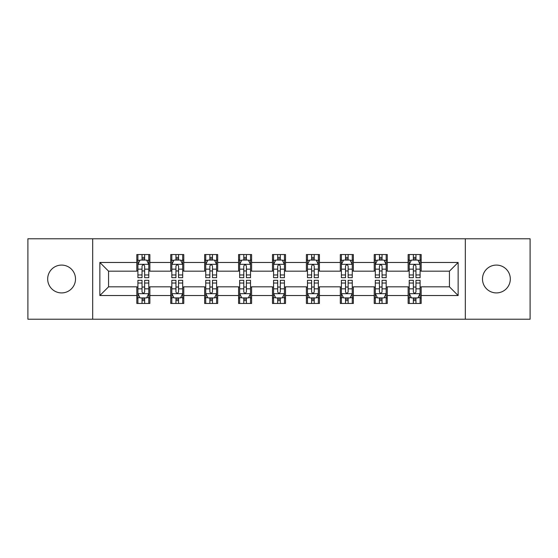 <?xml version="1.0" encoding="UTF-8"?>
<svg xmlns="http://www.w3.org/2000/svg" width="558" height="558" viewBox="0 0 558 558"><rect width="100%" height="100%" fill="white"/><g stroke="black" fill="none" stroke-linecap="round" stroke-linejoin="round"><path stroke-width="0.84" d="M496.404 265.085A13.915 13.915 0 0 0 482.489 279A13.915 13.915 0 0 0 496.404 292.915A13.915 13.915 0 0 0 510.319 279A13.915 13.915 0 0 0 496.404 265.085M61.596 265.085A13.915 13.915 0 0 0 47.681 279A13.915 13.915 0 0 0 61.596 292.915A13.915 13.915 0 0 0 75.511 279A13.915 13.915 0 0 0 61.596 265.085M465.316 319.218L530.1 319.218L530.1 238.782L465.316 238.782L465.316 319.218L92.684 319.218L92.684 238.782L27.9 238.782L27.9 319.218L92.684 319.218M465.316 238.782L92.684 238.782M421.178 262.476L421.178 254.546L408.135 254.546L408.135 262.476L387.266 262.476L387.266 254.546L374.223 254.546L374.223 262.476L353.353 262.476L353.353 254.546L340.31 254.546L340.31 262.476L319.434 262.476L319.434 254.546L306.391 254.546L306.391 262.476L285.522 262.476L285.522 254.546L272.478 254.546L272.478 262.476L251.609 262.476L251.609 254.546L238.566 254.546L238.566 262.476L217.69 262.476L217.69 254.546L204.646 254.546L204.646 262.476L183.777 262.476L183.777 254.546L170.734 254.546L170.734 262.476L149.865 262.476L149.865 254.546L136.822 254.546L136.822 262.476L99.861 262.476L99.861 295.524L108.559 286.826L136.822 286.826L136.822 303.454L149.865 303.454L149.865 286.826L170.734 286.826L170.734 303.454L183.777 303.454L183.777 286.826L204.646 286.826L204.646 303.454L217.69 303.454L217.69 286.826L238.566 286.826L238.566 303.454L251.609 303.454L251.609 286.826L272.478 286.826L272.478 303.454L285.522 303.454L285.522 286.826L306.391 286.826L306.391 303.454L319.434 303.454L319.434 286.826L340.31 286.826L340.31 303.454L353.353 303.454L353.353 286.826L374.223 286.826L374.223 303.454L387.266 303.454L387.266 286.826L408.135 286.826L408.135 303.454L421.178 303.454L421.178 286.826L449.441 286.826L449.441 271.174L421.178 271.174L421.178 262.476L458.139 262.476L458.139 295.524L421.178 295.524M408.135 295.524L387.266 295.524M374.223 295.524L353.353 295.524M340.31 295.524L319.434 295.524M306.391 295.524L285.522 295.524M272.478 295.524L251.609 295.524M238.566 295.524L217.69 295.524M204.646 295.524L183.777 295.524M170.734 295.524L149.865 295.524M136.822 295.524L99.861 295.524M408.135 262.476L408.135 271.174L387.266 271.174L387.266 262.476M374.223 262.476L374.223 271.174L353.353 271.174L353.353 262.476M340.31 262.476L340.31 271.174L319.434 271.174L319.434 262.476M306.391 262.476L306.391 271.174L285.522 271.174L285.522 262.476M272.478 262.476L272.478 271.174L251.609 271.174L251.609 262.476M238.566 262.476L238.566 271.174L217.69 271.174L217.69 262.476M204.646 262.476L204.646 271.174L183.777 271.174L183.777 262.476M170.734 262.476L170.734 271.174L149.865 271.174L149.865 262.476M136.822 262.476L136.822 271.174L108.559 271.174L99.861 262.476M108.559 271.174L108.559 286.826M458.139 295.524L449.441 286.826M449.441 271.174L458.139 262.476M136.822 259.979L137.903 259.979M142.039 259.979L144.648 259.979M148.777 259.979L149.865 259.979M136.822 270.958L137.903 270.958M142.039 270.958L144.648 270.958M148.777 270.958L149.865 270.958M136.822 287.042L137.903 287.042M142.039 287.042L144.648 287.042M148.777 287.042L149.865 287.042M136.822 298.021L137.903 298.021M142.039 298.021L144.648 298.021M148.777 298.021L149.865 298.021M170.734 287.042L171.822 287.042M175.951 287.042L178.56 287.042M182.689 287.042L183.777 287.042M170.734 298.021L171.822 298.021M175.951 298.021L178.56 298.021M182.689 298.021L183.777 298.021M170.734 259.979L171.822 259.979M175.951 259.979L178.56 259.979M182.689 259.979L183.777 259.979M170.734 270.958L171.822 270.958M175.951 270.958L178.56 270.958M182.689 270.958L183.777 270.958M204.646 287.042L205.735 287.042M209.864 287.042L212.472 287.042M216.609 287.042L217.69 287.042M204.646 298.021L205.735 298.021M209.864 298.021L212.472 298.021M216.609 298.021L217.69 298.021M204.646 259.979L205.735 259.979M209.864 259.979L212.472 259.979M216.609 259.979L217.69 259.979M204.646 270.958L205.735 270.958M209.864 270.958L212.472 270.958M216.609 270.958L217.69 270.958M238.566 287.042L239.647 287.042M243.783 287.042L246.392 287.042M250.521 287.042L251.609 287.042M238.566 298.021L239.647 298.021M243.783 298.021L246.392 298.021M250.521 298.021L251.609 298.021M238.566 259.979L239.647 259.979M243.783 259.979L246.392 259.979M250.521 259.979L251.609 259.979M238.566 270.958L239.647 270.958M243.783 270.958L246.392 270.958M250.521 270.958L251.609 270.958M272.478 287.042L273.566 287.042M277.696 287.042L280.304 287.042M284.434 287.042L285.522 287.042M272.478 298.021L273.566 298.021M277.696 298.021L280.304 298.021M284.434 298.021L285.522 298.021M272.478 259.979L273.566 259.979M277.696 259.979L280.304 259.979M284.434 259.979L285.522 259.979M272.478 270.958L273.566 270.958M277.696 270.958L280.304 270.958M284.434 270.958L285.522 270.958M306.391 287.042L307.479 287.042M311.608 287.042L314.217 287.042M318.353 287.042L319.434 287.042M306.391 298.021L307.479 298.021M311.608 298.021L314.217 298.021M318.353 298.021L319.434 298.021M306.391 259.979L307.479 259.979M311.608 259.979L314.217 259.979M318.353 259.979L319.434 259.979M306.391 270.958L307.479 270.958M311.608 270.958L314.217 270.958M318.353 270.958L319.434 270.958M340.31 287.042L341.391 287.042M345.528 287.042L348.136 287.042M352.265 287.042L353.353 287.042M340.31 298.021L341.391 298.021M345.528 298.021L348.136 298.021M352.265 298.021L353.353 298.021M340.31 259.979L341.391 259.979M345.528 259.979L348.136 259.979M352.265 259.979L353.353 259.979M340.31 270.958L341.391 270.958M345.528 270.958L348.136 270.958M352.265 270.958L353.353 270.958M374.223 287.042L375.311 287.042M379.44 287.042L382.049 287.042M386.178 287.042L387.266 287.042M374.223 298.021L375.311 298.021M379.44 298.021L382.049 298.021M386.178 298.021L387.266 298.021M374.223 259.979L375.311 259.979M379.44 259.979L382.049 259.979M386.178 259.979L387.266 259.979M374.223 270.958L375.311 270.958M379.44 270.958L382.049 270.958M386.178 270.958L387.266 270.958M408.135 287.042L409.223 287.042M413.352 287.042L415.961 287.042M420.097 287.042L421.178 287.042M408.135 298.021L409.223 298.021M413.352 298.021L415.961 298.021M420.097 298.021L421.178 298.021M408.135 259.979L409.223 259.979M413.352 259.979L415.961 259.979M420.097 259.979L421.178 259.979M408.135 270.958L409.223 270.958M413.352 270.958L415.961 270.958M420.097 270.958L421.178 270.958M144.648 257.371L142.039 257.371M148.777 274.968L144.648 274.968L144.648 277.696L148.777 277.696L148.777 264.436L146.601 260.084L140.079 260.084L137.903 264.436L137.903 277.696L142.039 277.696L142.039 274.968L137.903 274.968M137.903 264.436L137.903 254.546M148.777 264.436L148.777 254.546M142.039 260.084L142.039 254.546M144.648 254.546L144.648 260.084M144.648 274.968L144.648 266.061C143.776 264.387 142.904 264.387 142.039 266.061L142.039 274.968M142.039 300.629L144.648 300.629M137.903 283.032L142.039 283.032L142.039 280.304L137.903 280.304L137.903 293.564L140.079 297.916L146.601 297.916L148.777 293.564L148.777 280.304L144.648 280.304L144.648 283.032L148.777 283.032M148.777 293.564L148.777 303.454M137.903 293.564L137.903 303.454M144.648 297.916L144.648 303.454M142.039 303.454L142.039 297.916M142.039 283.032L142.039 291.939C142.904 293.613 143.776 293.613 144.648 291.939L144.648 283.032M178.56 257.371L175.951 257.371M182.689 274.968L178.56 274.968L178.56 277.696L182.689 277.696L182.689 264.436L180.52 260.084L173.991 260.084L171.822 264.436L171.822 277.696L175.951 277.696L175.951 274.968L171.822 274.968M171.822 264.436L171.822 254.546M182.689 264.436L182.689 254.546M175.951 260.084L175.951 254.546M178.56 254.546L178.56 260.084M178.56 274.968L178.56 266.061C177.688 264.387 176.823 264.387 175.951 266.061L175.951 274.968M212.472 257.371L209.864 257.371M216.609 274.968L212.472 274.968L212.472 277.696L216.609 277.696L216.609 264.436L214.432 260.084L207.911 260.084L205.735 264.436L205.735 277.696L209.864 277.696L209.864 274.968L205.735 274.968M205.735 264.436L205.735 254.546M216.609 264.436L216.609 254.546M209.864 260.084L209.864 254.546M212.472 254.546L212.472 260.084M212.472 274.968L212.472 266.061C211.608 264.387 210.736 264.387 209.864 266.061L209.864 274.968M175.951 300.629L178.56 300.629M171.822 283.032L175.951 283.032L175.951 280.304L171.822 280.304L171.822 293.564L173.991 297.916L180.52 297.916L182.689 293.564L182.689 280.304L178.56 280.304L178.56 283.032L182.689 283.032M182.689 293.564L182.689 303.454M171.822 293.564L171.822 303.454M178.56 297.916L178.56 303.454M175.951 303.454L175.951 297.916M175.951 283.032L175.951 291.939C176.816 293.613 177.688 293.613 178.56 291.939L178.56 283.032M209.864 300.629L212.472 300.629M205.735 283.032L209.864 283.032L209.864 280.304L205.735 280.304L205.735 293.564L207.911 297.916L214.432 297.916L216.609 293.564L216.609 280.304L212.472 280.304L212.472 283.032L216.609 283.032M216.609 293.564L216.609 303.454M205.735 293.564L205.735 303.454M212.472 297.916L212.472 303.454M209.864 303.454L209.864 297.916M209.864 283.032L209.864 291.939C210.736 293.613 211.601 293.613 212.472 291.939L212.472 283.032M246.392 257.371L243.783 257.371M250.521 274.968L246.392 274.968L246.392 277.696L250.521 277.696L250.521 264.436L248.345 260.084L241.823 260.084L239.647 264.436L239.647 277.696L243.783 277.696L243.783 274.968L239.647 274.968M239.647 264.436L239.647 254.546M250.521 264.436L250.521 254.546M243.783 260.084L243.783 254.546M246.392 254.546L246.392 260.084M246.392 274.968L246.392 266.061C245.52 264.387 244.648 264.387 243.783 266.061L243.783 274.968M280.304 257.371L277.696 257.371M284.434 274.968L280.304 274.968L280.304 277.696L284.434 277.696L284.434 264.436L282.264 260.084L275.736 260.084L273.566 264.436L273.566 277.696L277.696 277.696L277.696 274.968L273.566 274.968M273.566 264.436L273.566 254.546M284.434 264.436L284.434 254.546M277.696 260.084L277.696 254.546M280.304 254.546L280.304 260.084M280.304 274.968L280.304 266.061C279.439 264.387 278.568 264.387 277.696 266.061L277.696 274.968M314.217 257.371L311.608 257.371M318.353 274.968L314.217 274.968L314.217 277.696L318.353 277.696L318.353 264.436L316.177 260.084L309.655 260.084L307.479 264.436L307.479 277.696L311.608 277.696L311.608 274.968L307.479 274.968M307.479 264.436L307.479 254.546M318.353 264.436L318.353 254.546M311.608 260.084L311.608 254.546M314.217 254.546L314.217 260.084M314.217 274.968L314.217 266.061C313.352 264.387 312.48 264.387 311.608 266.061L311.608 274.968M243.783 300.629L246.392 300.629M239.647 283.032L243.783 283.032L243.783 280.304L239.647 280.304L239.647 293.564L241.823 297.916L248.345 297.916L250.521 293.564L250.521 280.304L246.392 280.304L246.392 283.032L250.521 283.032M250.521 293.564L250.521 303.454M239.647 293.564L239.647 303.454M246.392 297.916L246.392 303.454M243.783 303.454L243.783 297.916M243.783 283.032L243.783 291.939C244.648 293.613 245.52 293.613 246.392 291.939L246.392 283.032M277.696 300.629L280.304 300.629M273.566 283.032L277.696 283.032L277.696 280.304L273.566 280.304L273.566 293.564L275.736 297.916L282.264 297.916L284.434 293.564L284.434 280.304L280.304 280.304L280.304 283.032L284.434 283.032M284.434 293.564L284.434 303.454M273.566 293.564L273.566 303.454M280.304 297.916L280.304 303.454M277.696 303.454L277.696 297.916M277.696 283.032L277.696 291.939C278.561 293.613 279.432 293.613 280.304 291.939L280.304 283.032M311.608 300.629L314.217 300.629M307.479 283.032L311.608 283.032L311.608 280.304L307.479 280.304L307.479 293.564L309.655 297.916L316.177 297.916L318.353 293.564L318.353 280.304L314.217 280.304L314.217 283.032L318.353 283.032M318.353 293.564L318.353 303.454M307.479 293.564L307.479 303.454M314.217 297.916L314.217 303.454M311.608 303.454L311.608 297.916M311.608 283.032L311.608 291.939C312.48 293.613 313.352 293.613 314.217 291.939L314.217 283.032M348.136 257.371L345.528 257.371M352.265 274.968L348.136 274.968L348.136 277.696L352.265 277.696L352.265 264.436L350.089 260.084L343.568 260.084L341.391 264.436L341.391 277.696L345.528 277.696L345.528 274.968L341.391 274.968M341.391 264.436L341.391 254.546M352.265 264.436L352.265 254.546M345.528 260.084L345.528 254.546M348.136 254.546L348.136 260.084M348.136 274.968L348.136 266.061C347.264 264.387 346.399 264.387 345.528 266.061L345.528 274.968M345.528 300.629L348.136 300.629M341.391 283.032L345.528 283.032L345.528 280.304L341.391 280.304L341.391 293.564L343.568 297.916L350.089 297.916L352.265 293.564L352.265 280.304L348.136 280.304L348.136 283.032L352.265 283.032M352.265 293.564L352.265 303.454M341.391 293.564L341.391 303.454M348.136 297.916L348.136 303.454M345.528 303.454L345.528 297.916M345.528 283.032L345.528 291.939C346.392 293.613 347.264 293.613 348.136 291.939L348.136 283.032M382.049 257.371L379.44 257.371M386.178 274.968L382.049 274.968L382.049 277.696L386.178 277.696L386.178 264.436L384.009 260.084L377.48 260.084L375.311 264.436L375.311 277.696L379.44 277.696L379.44 274.968L375.311 274.968M375.311 264.436L375.311 254.546M386.178 264.436L386.178 254.546M379.44 260.084L379.44 254.546M382.049 254.546L382.049 260.084M382.049 274.968L382.049 266.061C381.184 264.387 380.312 264.387 379.44 266.061L379.44 274.968M379.44 300.629L382.049 300.629M375.311 283.032L379.44 283.032L379.44 280.304L375.311 280.304L375.311 293.564L377.48 297.916L384.009 297.916L386.178 293.564L386.178 280.304L382.049 280.304L382.049 283.032L386.178 283.032M386.178 293.564L386.178 303.454M375.311 293.564L375.311 303.454M382.049 297.916L382.049 303.454M379.44 303.454L379.44 297.916M379.44 283.032L379.44 291.939C380.312 293.613 381.177 293.613 382.049 291.939L382.049 283.032M415.961 257.371L413.352 257.371M420.097 274.968L415.961 274.968L415.961 277.696L420.097 277.696L420.097 264.436L417.921 260.084L411.399 260.084L409.223 264.436L409.223 277.696L413.352 277.696L413.352 274.968L409.223 274.968M409.223 264.436L409.223 254.546M420.097 264.436L420.097 254.546M413.352 260.084L413.352 254.546M415.961 254.546L415.961 260.084M415.961 274.968L415.961 266.061C415.096 264.387 414.224 264.387 413.352 266.061L413.352 274.968M413.352 300.629L415.961 300.629M409.223 283.032L413.352 283.032L413.352 280.304L409.223 280.304L409.223 293.564L411.399 297.916L417.921 297.916L420.097 293.564L420.097 280.304L415.961 280.304L415.961 283.032L420.097 283.032M420.097 293.564L420.097 303.454M409.223 293.564L409.223 303.454M415.961 297.916L415.961 303.454M413.352 303.454L413.352 297.916M413.352 283.032L413.352 291.939C414.224 293.613 415.096 293.613 415.961 291.939L415.961 283.032M148.721 264.325L137.959 264.325M137.903 260.349L139.946 260.349M146.733 260.349L148.777 260.349M142.039 269.144L137.903 269.144M148.777 269.144L144.648 269.144M144.648 258.752L142.039 258.752M137.959 293.675L148.721 293.675M148.777 297.651L146.733 297.651M139.946 297.651L137.903 297.651M144.648 288.856L148.777 288.856M137.903 288.856L142.039 288.856M142.039 299.248L144.648 299.248M182.633 264.325L171.878 264.325M171.822 260.349L173.866 260.349M180.646 260.349L182.689 260.349M175.951 269.144L171.822 269.144M182.689 269.144L178.56 269.144M178.56 258.752L175.951 258.752M216.553 264.325L205.79 264.325M205.735 260.349L207.778 260.349M214.565 260.349L216.609 260.349M209.864 269.144L205.735 269.144M216.609 269.144L212.472 269.144M212.472 258.752L209.864 258.752M171.878 293.675L182.633 293.675M182.689 297.651L180.646 297.651M173.866 297.651L171.822 297.651M178.56 288.856L182.689 288.856M171.822 288.856L175.951 288.856M175.951 299.248L178.56 299.248M205.79 293.675L216.553 293.675M216.609 297.651L214.565 297.651M207.778 297.651L205.735 297.651M212.472 288.856L216.609 288.856M205.735 288.856L209.864 288.856M209.864 299.248L212.472 299.248M250.465 264.325L239.703 264.325M239.647 260.349L241.691 260.349M248.477 260.349L250.521 260.349M243.783 269.144L239.647 269.144M250.521 269.144L246.392 269.144M246.392 258.752L243.783 258.752M284.378 264.325L273.622 264.325M273.566 260.349L275.61 260.349M282.39 260.349L284.434 260.349M277.696 269.144L273.566 269.144M284.434 269.144L280.304 269.144M280.304 258.752L277.696 258.752M318.297 264.325L307.535 264.325M307.479 260.349L309.523 260.349M316.309 260.349L318.353 260.349M311.608 269.144L307.479 269.144M318.353 269.144L314.217 269.144M314.217 258.752L311.608 258.752M239.703 293.675L250.465 293.675M250.521 297.651L248.477 297.651M241.691 297.651L239.647 297.651M246.392 288.856L250.521 288.856M239.647 288.856L243.783 288.856M243.783 299.248L246.392 299.248M273.622 293.675L284.378 293.675M284.434 297.651L282.39 297.651M275.61 297.651L273.566 297.651M280.304 288.856L284.434 288.856M273.566 288.856L277.696 288.856M277.696 299.248L280.304 299.248M307.535 293.675L318.297 293.675M318.353 297.651L316.309 297.651M309.523 297.651L307.479 297.651M314.217 288.856L318.353 288.856M307.479 288.856L311.608 288.856M311.608 299.248L314.217 299.248M352.21 264.325L341.447 264.325M341.391 260.349L343.435 260.349M350.222 260.349L352.265 260.349M345.528 269.144L341.391 269.144M352.265 269.144L348.136 269.144M348.136 258.752L345.528 258.752M341.447 293.675L352.21 293.675M352.265 297.651L350.222 297.651M343.435 297.651L341.391 297.651M348.136 288.856L352.265 288.856M341.391 288.856L345.528 288.856M345.528 299.248L348.136 299.248M386.122 264.325L375.367 264.325M375.311 260.349L377.354 260.349M384.134 260.349L386.178 260.349M379.44 269.144L375.311 269.144M386.178 269.144L382.049 269.144M382.049 258.752L379.44 258.752M375.367 293.675L386.122 293.675M386.178 297.651L384.134 297.651M377.354 297.651L375.311 297.651M382.049 288.856L386.178 288.856M375.311 288.856L379.44 288.856M379.44 299.248L382.049 299.248M420.041 264.325L409.279 264.325M409.223 260.349L411.267 260.349M418.054 260.349L420.097 260.349M413.352 269.144L409.223 269.144M420.097 269.144L415.961 269.144M415.961 258.752L413.352 258.752M409.279 293.675L420.041 293.675M420.097 297.651L418.054 297.651M411.267 297.651L409.223 297.651M415.961 288.856L420.097 288.856M409.223 288.856L413.352 288.856M413.352 299.248L415.961 299.248"/></g></svg>
